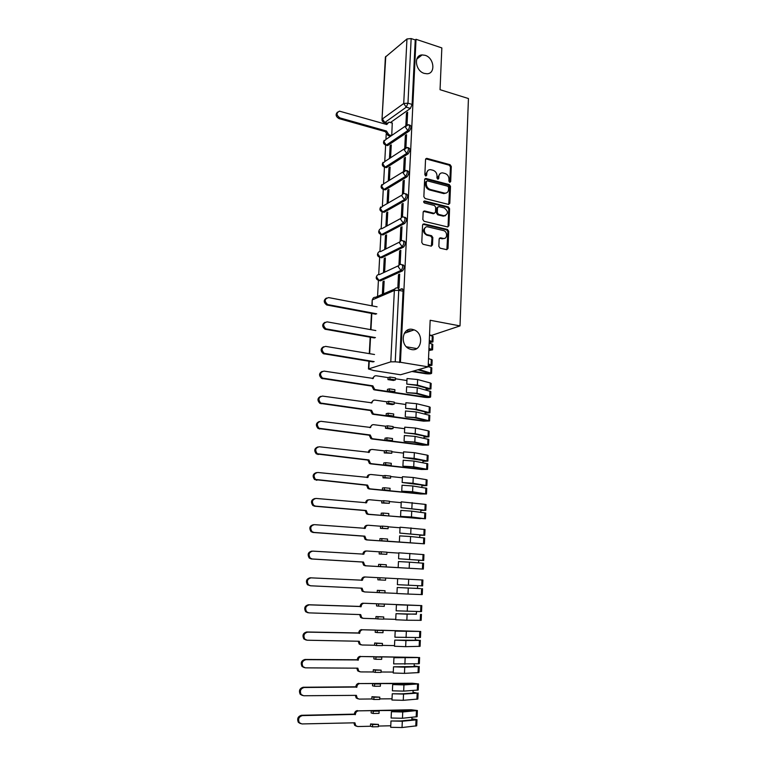 <?xml version="1.0" encoding="UTF-8"?>
<svg xmlns="http://www.w3.org/2000/svg" width="766" height="766" viewBox="0 0 766 766"><rect width="100%" height="100%" fill="white"/><g stroke="black" fill="none" stroke-linecap="round" stroke-linejoin="round"><path stroke-width="1.15" d="M449.747 182.365L450.686 181.599L451.289 166.471L450.073 164.7L426.71 158.332L425.542 159.452L424.852 174.763L425.829 176.036L426.681 175.251L426.767 173.26C427.064 170.799 428.338 169.592 430.588 169.659L433.087 170.291C435.586 171.239 436.907 173.135 437.032 175.989L436.946 177.961L437.913 179.234L438.755 178.44L438.841 176.467C439.129 174.006 440.383 172.81 442.614 172.877L445.075 173.499C447.536 174.437 448.838 176.324 448.972 179.158L448.895 181.121L449.747 182.365M449.786 182.365L450.456 166.95L449.24 165.188L425.724 158.83M425.81 176.036L425.953 173.738L426.767 173.26M437.874 179.225L438.018 176.936L438.841 176.467M412.443 329.39C402.265 326.967 399.479 345.093 409.513 348.951L411.514 349.555C421.884 351.833 424.249 333.411 414.1 329.868L412.443 329.39M425.111 55.305L422.133 54.922C413.41 55.085 415.249 71.008 424.278 73.392L426.968 73.766C435.854 73.833 434.217 57.814 425.111 55.305M438.851 246.384L440.067 248.155L446.655 249.659L448.005 248.481L448.694 231.236L447.468 229.474L423.971 223.864L422.583 225.022L421.788 242.487L423.024 244.268L431.114 246.116L432.493 244.938L432.819 237.489L431.564 235.708L427.581 234.779C423.081 233.917 423.378 225.702 427.868 226.88L443.409 230.576C447.851 231.437 447.536 239.605 443.093 238.398L440.517 237.795L439.157 238.963L438.851 246.384M444.548 238.379L442.25 238.791L439.435 238.169M416.024 39.296L441.838 47.913L440.048 89.689L468.438 98.536L460.012 325.904L430.166 320.265L428.165 366.837L400.436 362.28L416.024 39.296L415.239 39.937L411.15 38.568L407.972 103.18L406.258 107.192L384.838 122.493L383.852 122.397M448.474 204.407L449.814 203.287L450.494 186.349L449.269 184.587L425.858 178.44L424.632 179.579L423.857 196.728L425.111 198.518L448.474 204.407M449.594 208.697L448.914 225.788L447.603 226.937L424.086 221.288L422.832 219.497L423.167 212.086L424.488 210.928L434.188 213.302L435.49 212.153L435.691 207.28L434.456 205.499L424.508 203.009C423.368 202.08 423.378 201.401 424.536 200.951L448.369 206.935L449.594 208.697L448.761 209.128L448.072 226.2L448.914 225.788M398.76 289.998L401.614 288.782C402.581 288.552 403.069 289.356 403.079 291.204L398.751 290.333L395.237 361.811L390.784 361.849L368.456 368.973L373.616 370.514L400.513 374.765L428.165 366.837M386.208 134.194L385.93 139.393M385.624 145.253L384.762 161.425M384.446 167.294L383.575 183.649M383.259 189.537L382.378 206.073M382.062 211.981L381.171 228.699M380.855 234.616L379.955 251.526M379.649 257.338L378.73 274.554M378.414 280.394L377.561 296.394M406.478 330.797L409.236 331.295M429.535 334.972L431.67 335.364L460.012 325.904M400.436 362.28L395.237 361.811M415.239 39.937L412.118 104.415L410.394 108.418L390.497 122.503M385.767 56.416L382.004 119.515L385.394 57.057L406.957 38.97L411.15 38.568M405.903 147.455L406.535 134.682L405.358 135.467L406.478 135.783M390.593 157.691L391.263 144.908L390.143 145.655L391.206 145.952M404.774 170.425L405.415 157.394L404.237 158.131L405.358 158.438M389.425 180L390.105 167.103L388.984 167.811L390.047 168.099M403.634 193.606L404.285 180.307L403.108 181.015L404.237 181.303M388.257 202.511L388.937 189.499L387.807 190.169L388.879 190.437M401.968 204.101L401.298 217.515L402.485 216.874L403.146 203.44L401.968 204.101L403.098 204.378M386.629 212.728L385.94 225.836L387.069 225.223L387.749 212.096L386.629 212.728L387.711 212.986M400.81 227.406L400.139 240.945L401.327 240.342L401.997 226.784L400.81 227.406L401.959 227.674M385.442 235.488L384.743 248.711L385.873 248.136L386.562 234.894L385.442 235.488L386.524 235.737M399.651 250.922L398.971 264.586L400.168 264.031L400.838 250.338L399.651 250.922L400.8 251.171M384.235 258.448L383.536 271.796L384.666 271.269L385.365 257.903L384.235 258.448L385.327 258.688M398.32 288.227L398.99 287.939L399.67 274.123L398.473 274.659L399.632 274.898M383.488 293.847L384.149 281.112L383.019 281.62L384.111 281.85M402.782 264.758C404.735 265.773 404.659 267.813 402.552 270.858L380.568 280.844L378.203 280.327M403.941 240.955C405.894 241.932 405.808 243.952 403.672 247.025L381.794 257.778L379.419 257.261M404.64 217.247L405.118 217.352C407.043 218.32 406.938 220.33 404.793 223.394L383 234.923L380.616 234.406M405.808 193.846L406.296 193.97C408.182 194.909 408.058 196.91 405.942 199.974L384.197 212.268L381.803 211.751M406.957 170.665L407.474 170.799C409.303 171.718 409.168 173.719 407.072 176.774L385.384 189.824L382.981 189.307M408.096 147.685L408.632 147.828C410.413 148.748 410.26 150.73 408.192 153.784L386.562 167.572L384.149 167.055M409.226 124.915L409.781 125.078C411.514 125.978 411.352 127.951 409.293 130.996L387.73 145.511L386.121 145.214L387.73 145.511M407.024 124.695L407.636 112.171L406.468 112.995L407.579 113.32M391.752 135.458L392.259 123.01M383.019 281.62L382.349 294.335M390.641 136.204L387.96 135.448L385.48 131.896L386.447 131.015L388.917 134.787L391.627 135.544M390.143 145.655L389.473 158.418M388.984 167.811L388.305 180.69M387.807 190.169L387.127 203.162M406.468 112.995L405.856 125.356M400.915 289.079L402.839 289.471M379.716 280.662L380.568 280.844M380.894 257.587L381.794 257.778M382.062 234.722L382.981 234.932L381.516 234.597L379.017 231.054C379.256 229.369 380.175 228.594 381.755 228.737L400.915 218.387M383.239 212.086L384.197 212.268M384.35 189.566L385.384 189.824M385.49 167.285L386.562 167.572M386.629 145.205L387.558 145.607M399.622 362.529L403.079 291.204M405.358 135.467L404.735 148.135M404.237 158.131L403.596 171.124M403.108 181.015L402.447 194.305M398.473 274.659L397.822 287.853M440.191 173.537L438.018 176.936M428.108 170.349L425.953 173.738M448.752 204.445L449.661 186.808L448.436 185.046L424.833 178.909M448.637 187.459L447.784 186.224L427.256 180.853L426.394 181.647L426.298 183.744C426.432 186.626 427.754 188.532 430.281 189.47L444.644 193.147C446.951 193.281 448.254 192.075 448.56 189.537L448.637 187.459M426.47 181.303L425.58 182.117L426.394 181.647M446.291 193.003L443.811 193.597L429.458 189.93C426.94 188.991 425.618 187.086 425.484 184.213L425.58 182.117M447.823 226.966L448.072 226.2M434.418 213.321L433.355 213.733L423.406 211.339M448.761 209.128L447.536 207.366L423.713 201.401M443.954 215.706L444.117 215.744C448.503 214.097 448.55 211.502 444.27 207.95L438.794 206.581L437.52 207.73L437.309 212.603L438.545 214.375L443.954 215.706L443.121 216.127L445.496 215.677M437.75 207.002L436.687 208.161L437.52 207.73M443.121 216.127L437.721 214.806L436.486 213.034L436.687 208.161M425.523 227.349C422.459 230.049 422.87 232.663 426.767 235.181L427.581 234.779M431.373 246.145L431.986 237.881L430.741 236.11L426.767 235.181M446.875 249.687L447.861 231.648L446.626 229.886L422.842 224.256M392.403 123.058L388.908 122.148L386.792 124.523L339.472 111.156C336.102 112.937 336.255 115.187 339.941 117.907L386.447 131.015M385.49 131.685L339.032 118.615C335.767 116.604 335.269 114.431 337.538 112.104M385.978 124.284L387.29 122.933M377.083 306.821L328.662 297.591C324.449 298.807 324.114 301.134 327.637 304.562L376.709 313.801M375.733 314.194L326.718 304.983C323.539 302.474 323.434 300.167 326.421 298.06M428.883 350.081L430.588 349.765L428.922 349.105M429.19 342.996L432.809 344.461L432.579 349.842L428.864 350.512M428.96 348.415L432.579 349.842M404.85 332.473L406.085 332.693M375.819 330.558L327.13 321.864C322.974 323.051 322.572 325.378 325.933 328.844L375.445 337.595M429.266 341.157L430.923 341.837L429.228 342.172M411.61 330.749L409.255 330.778L409.216 331.592M429.295 340.449L432.914 341.914L429.209 342.613M429.525 335.048L433.144 336.542L432.914 341.914M416.742 348.578L406.42 346.797M374.459 337.95L325.014 329.217C321.94 326.594 321.94 324.286 325.004 322.285M412.941 371.204L426.767 373.425L429.592 373.233L417.872 369.786M428.175 366.55L431.823 367.891L431.593 373.329C430.865 373.942 428.912 374.067 425.724 373.712L411.916 371.5M418.983 369.471L431.593 373.329M374.536 354.505L325.598 346.376C321.481 347.525 321.021 349.851 324.219 353.346L374.162 361.609M428.261 364.616L429.927 365.238L428.223 365.535M428.29 363.974L431.928 365.325L428.204 365.937M428.52 358.526L432.158 359.905L431.928 365.325M373.176 361.925L323.3 353.691C320.332 350.943 320.427 348.626 323.587 346.739M371.883 386.121L372.87 385.853L374.66 389.358L375.474 389.616L387.366 391.388L387.462 389.367L389.406 388.85L389.3 390.871L394.796 391.685L392.843 392.202L425.752 397.075L428.165 396.702L415.44 393.437L407.119 392.68L417.01 393.274L430.597 397.018C429.87 397.564 427.907 397.669 424.709 397.334L374.488 389.894L373.674 389.626L371.883 386.121L321.576 378.385C318.723 375.522 318.915 373.195 322.17 371.424M387.366 391.388L389.3 390.871M387.96 379.61L388.056 377.609L389.99 377.054L389.894 379.065L387.96 379.61L393.427 380.463L395.371 379.917L395.467 377.906L389.99 377.054M430.597 397.018L430.827 391.531L417.259 387.701L406.641 386.725L406.373 392.307M406.765 384.092L417.384 385.078L430.932 388.946L431.162 383.469L430.31 382.981L417.623 379.524L407.024 378.528L406.765 384.092L415.804 385.25L428.51 388.621L426.097 389.023L426.059 390.018M395.428 378.749L406.928 380.539M388.056 377.609L376.211 375.761C374.517 375.694 373.53 376.585 373.262 378.442L324.037 371.108C319.977 372.238 319.46 374.555 322.496 378.088L372.87 385.853M430.932 388.946L426.078 389.406M372.295 378.528L374.66 376.039M389.894 379.065L395.371 379.917M394.796 391.685L394.892 389.664L389.406 388.85M370.581 410.557L371.567 410.317L373.243 413.774L374.181 414.09L386.141 415.708L386.236 413.669L388.18 413.228L388.075 415.268L393.6 416.024L391.646 416.455L424.718 420.946L427.141 420.639L414.339 417.69L405.98 416.972L415.928 417.556L429.582 420.927L423.675 421.166L373.195 414.32L372.257 414.004L370.581 410.557L319.843 403.318C317.095 400.331 317.402 398.004 320.743 396.348M386.141 415.708L388.075 415.268M386.734 403.826L386.84 401.805L388.774 401.317L388.678 403.356L386.734 403.826L392.23 404.611L394.184 404.142L394.279 402.112L388.774 401.317M429.582 420.927L429.822 415.392L416.177 411.936L405.501 411.007L405.233 416.637M405.626 408.345L416.292 409.283L429.927 412.778L430.166 407.263L429.305 406.813L416.541 403.682L405.884 402.734L405.626 408.345L414.712 409.427L427.495 412.481L425.073 412.817L425.025 414.033M394.251 402.859L405.808 404.515M386.84 401.805L374.919 400.101C373.224 400.043 372.238 400.963 371.96 402.839L322.476 396.089C318.455 397.19 317.88 399.507 320.762 403.06L371.567 410.317M429.927 412.778L425.063 413.152M370.983 402.945L373.482 400.331M388.678 403.356L394.184 404.142M393.6 416.024L393.705 413.985L388.18 413.228M369.26 435.212L370.246 435.011L371.826 438.411L372.879 438.784L384.896 440.259L385.001 438.2L386.945 437.836L386.849 439.895L392.393 440.584L390.44 440.938L423.684 445.036L426.116 444.787L413.238 442.164L404.841 441.494L414.827 442.068L428.567 445.056L422.631 445.209L371.883 438.966L370.84 438.602L369.26 435.212L318.101 428.491C315.468 425.369 315.87 423.043 319.317 421.52M384.896 440.259L386.849 439.895M385.499 428.271L385.604 426.222L387.548 425.819L387.452 427.868L385.499 428.271L391.024 428.989L392.987 428.587L393.082 426.547L387.548 425.819M428.567 445.056L428.807 439.464L415.076 436.39L404.352 435.509L404.084 441.206M404.477 432.828L415.201 433.719L428.912 436.831L429.151 431.258L428.28 430.865L415.45 428.06L404.745 427.16L404.477 432.828L413.611 433.824L426.47 436.553L424.038 436.831L423.981 438.257M393.054 427.198L404.668 428.711M385.604 426.222L373.626 424.661C371.912 424.632 370.926 425.57 370.648 427.466L320.887 421.31C316.913 422.382 316.301 424.709 319.029 428.271L370.246 435.011M428.912 436.831L424.029 437.118M369.672 427.581L372.305 424.852M387.452 427.868L392.987 428.587M392.393 440.584L392.498 438.525L386.945 437.836M367.929 460.098L368.925 459.945L370.399 463.286L371.567 463.708L383.651 465.039L383.747 462.97L385.7 462.674L385.604 464.761L391.177 465.374L389.214 465.651L422.64 469.347L425.073 469.156L412.127 466.877L403.682 466.235L413.717 466.81L427.543 469.405L421.578 469.481L370.572 463.851L369.404 463.43L367.929 460.098L316.348 453.903C313.83 450.657 314.338 448.33 317.88 446.932M383.651 465.039L385.604 464.761M384.254 452.936L384.36 450.877L386.313 450.552L386.208 452.62L384.254 452.936L391.771 453.271L391.876 451.203L386.313 450.552M427.543 469.405L427.782 463.765L413.975 461.075L403.194 460.251L402.926 465.996M403.318 457.541L414.1 458.374L427.888 461.103L428.127 455.483L427.256 455.148L414.349 452.668L403.586 451.825L403.318 457.541L425.427 460.854L422.995 461.055L422.918 462.712M391.847 451.758L403.529 453.127M384.36 450.877L372.314 449.46C370.6 449.45 369.605 450.408 369.327 452.323L319.288 446.77C315.362 447.823 314.692 450.149 317.277 453.731L368.925 459.945M427.888 461.103L422.985 461.304M368.341 452.447C368.59 450.667 369.518 449.719 371.117 449.613M386.208 452.62L391.771 453.271M391.177 465.374L391.282 463.306L385.7 462.674M366.588 485.223L367.575 485.108L368.973 488.392L370.237 488.871L382.387 490.058L382.493 487.961L384.446 487.75L384.34 489.857L389.951 490.403L387.979 490.604L421.578 493.878L424.029 493.754L410.997 491.81L402.514 491.217L412.596 491.772L426.509 493.974L420.524 493.974L369.241 488.976L367.967 488.497L366.588 485.223L314.596 479.564C312.183 476.184 312.796 473.867 316.444 472.593M382.387 490.058L384.34 489.857M383 477.84L383.105 475.753L385.059 475.504L384.953 477.601L383 477.84L390.555 478.185L390.65 476.098L385.059 475.504M426.509 493.974L426.748 488.287L412.855 485.989L402.026 485.223L401.757 491.016M402.15 482.484L412.979 483.269L426.853 485.606L427.093 479.928L426.222 479.64L413.238 477.505L402.428 476.711L402.15 482.484L424.383 485.376L421.942 485.52L421.855 487.396M390.631 476.548L402.37 477.773M383.105 475.753L371.003 474.489C369.269 474.499 368.264 475.475 367.986 477.419L317.679 472.478C313.792 473.522 313.083 475.839 315.525 479.439L367.575 485.108M426.853 485.606L421.932 485.711M367.986 477.419L366.991 477.544C367.259 475.648 368.235 474.671 369.921 474.614M384.953 477.601L390.555 478.185M389.951 490.403L390.057 488.306L384.446 487.75M365.229 510.577L366.225 510.51L367.527 513.737L368.896 514.273L381.114 515.307L381.219 513.191L383.182 513.067L383.077 515.183L386.734 515.777L420.515 518.639L401.336 516.437L411.466 516.983L425.456 518.774L367.9 514.34L366.531 513.804L365.229 510.577L314.625 506.221L312.834 505.474C310.527 501.96 311.255 499.643 314.989 498.522M381.114 515.307L383.077 515.183M381.736 502.975L381.841 500.868L383.795 500.705L383.689 502.812L381.736 502.975L389.32 503.329L389.425 501.223L383.795 500.705M425.456 518.774L425.705 513.038L411.735 511.142L400.848 510.424L400.57 516.274M400.972 507.667L425.819 510.328L426.059 504.603L425.168 504.373L401.25 501.835L400.972 507.667L423.761 510.223L420.879 510.194L420.783 512.31M389.406 501.567L401.212 502.649M381.841 500.868L369.662 499.748C367.929 499.786 366.914 500.792 366.636 502.755L316.042 498.436C312.212 499.47 311.446 501.787 313.763 505.397L315.563 506.135L366.225 510.51M425.819 510.328L420.869 510.348M365.641 502.908L365.641 502.831C365.918 500.878 366.933 499.872 368.666 499.844L368.781 499.834M383.689 502.812L389.32 503.329M388.716 515.662L388.822 513.546L383.182 513.067M363.86 536.19L364.855 536.162L366.081 539.331L367.546 539.915L379.821 540.796L379.926 538.661L381.899 538.622L381.794 540.758L424.402 543.812L366.541 539.934L365.076 539.35L363.86 536.19L312.978 532.456L311.053 531.642C308.87 528.042 309.675 525.725 313.466 524.691M379.821 540.796L381.794 540.758M380.453 528.348L380.558 526.223L382.521 526.137L382.416 528.272L380.453 528.348L388.075 528.712L388.18 526.587L382.521 526.137M424.402 543.812L424.651 538.01L410.595 536.535L399.651 535.874L399.373 541.782M399.785 533.088L424.766 535.281L425.006 529.498L400.063 527.2L399.785 533.088L422.698 535.175L419.806 535.108L419.701 537.454M388.171 526.826L400.034 527.764M380.558 526.223L368.322 525.256C366.569 525.323 365.554 526.338 365.277 528.32L314.395 524.653C310.603 525.677 309.799 528.004 311.992 531.604L313.907 532.427L364.855 536.162M424.766 535.281L419.797 535.214M364.271 528.492L364.281 528.368C364.559 526.386 365.574 525.361 367.316 525.304L367.709 525.284M382.416 528.272L388.075 528.712M387.462 541.169L387.567 539.034L381.899 538.622M362.481 562.033L363.477 562.053L364.626 565.174L366.177 565.815L378.528 566.534L378.634 564.379L380.606 564.418L380.501 566.581L423.339 569.081L365.171 565.787L363.62 565.145L362.481 562.033L311.302 558.96L309.272 558.069C307.214 554.469 308.047 552.152 311.8 551.118M378.528 566.534L380.501 566.581M379.16 553.962L379.266 551.817L381.238 551.817L381.133 553.971L379.16 553.962L386.82 554.335L386.926 552.19L381.238 551.817M423.339 569.081L423.588 563.23L409.446 562.167L398.454 561.564L398.167 567.52M398.579 558.749L423.703 560.463L423.943 554.632L398.856 552.803L398.579 558.749L421.626 560.367L418.715 560.252L418.609 562.838M386.916 552.324L398.847 553.109M379.266 551.817L366.962 551.013C365.2 551.099 364.185 552.142 363.898 554.144L312.739 551.118C308.985 552.152 308.143 554.469 310.211 558.079L312.241 558.979L363.477 562.053M423.703 560.463L418.715 560.3M362.892 554.325L362.902 554.134C363.18 552.142 364.204 551.099 365.957 551.013L366.627 551.013M381.133 553.971L386.82 554.335M386.198 566.917L386.303 564.762L380.606 564.418M364.673 591.946L362.146 591.189L361.083 588.154M377.964 577.66L379.936 577.746L379.831 579.919L377.858 579.824L377.964 577.66L365.593 577.009C363.821 577.114 362.797 578.186 362.51 580.216L311.053 577.851C307.338 578.885 306.467 581.212 308.42 584.822L310.556 585.789L362.088 588.202L363.151 591.256L364.798 591.955L377.217 592.511L377.322 590.337L379.304 590.471L379.189 592.645L384.925 592.903L385.03 590.73L377.322 590.337M377.217 592.511L379.189 592.645M397.238 587.493L408.288 588.039L408.019 594.052L396.951 593.516L397.238 587.493L420.419 588.575L417.508 588.441L417.623 585.655M408.288 588.039L417.508 588.403M408.019 594.052L422.257 594.588L422.506 588.681M384.925 592.855L396.96 593.401M379.831 579.919L385.547 580.216L385.652 578.043L397.65 578.694M377.858 579.824L385.547 580.216M421.97 579.948L397.65 578.656L397.372 584.659L422.631 585.894L422.88 580.006L421.97 579.948L421.721 585.856M310.556 585.789L307.482 584.764C305.529 581.155 306.41 578.837 310.115 577.803L311.053 577.851M361.495 580.417L361.504 580.159C361.791 578.139 362.816 577.076 364.578 576.961L365.593 577.009M385.652 578.043L379.936 577.746M385.03 590.73L379.304 590.471M362.395 618.229L360.671 617.492L359.666 614.562M376.642 603.752L378.624 603.924L378.519 606.117L376.537 605.935L376.642 603.752L364.204 603.263C362.423 603.397 361.399 604.489 361.112 606.538L309.359 604.853C305.682 605.896 304.772 608.223 306.62 611.833L308.861 612.867L360.681 614.6L361.676 617.607L363.41 618.353L375.886 618.746L376.001 616.544L377.983 616.764L377.877 618.966L383.642 619.148L383.747 616.956L376.001 616.544M375.886 618.746L377.877 618.966M396.012 613.681L407.119 614.169L406.842 620.23L395.725 619.761L396.012 613.681L416.398 614.227M407.119 614.169L416.407 613.997M406.842 620.23L421.176 620.336L421.424 614.37M383.642 618.985L395.744 619.368M416.512 611.498L416.398 614.064M378.519 606.117L384.264 606.337L384.369 604.144L382.378 603.972L419.701 605.504L396.424 604.757L396.146 610.808L420.63 611.574L421.549 611.555L421.798 605.609L364.204 603.263M396.424 604.757L421.798 605.609M307.922 612.752L305.682 611.728C303.834 608.118 304.744 605.801 308.42 604.757L360.106 606.433C360.393 604.393 361.418 603.302 363.199 603.168M384.369 604.144L378.624 603.924M383.747 616.956L377.983 616.764M360.087 606.691L361.092 606.787M360.987 644.838L359.187 644.043L358.239 641.238M375.321 630.083L377.303 630.351L377.188 632.563L375.206 632.295L375.321 630.083L362.806 629.767C361.016 629.93 359.982 631.04 359.694 633.109L307.654 632.122C304.006 633.176 303.058 635.502 304.811 639.122L307.137 640.213L359.254 641.257L360.202 644.206L362.002 645.001L374.555 645.231L374.66 643.009L376.652 643.325L376.537 645.547L382.339 645.652L382.445 643.43L374.66 643.009M374.555 645.231L376.537 645.547M394.768 640.117L405.932 640.548L405.664 646.667L394.48 646.255L394.768 640.117L415.268 640.261M405.932 640.548L419.414 640.395L415.287 639.83M405.664 646.667L420.074 646.322L420.333 640.299M382.349 645.374L394.519 645.594M415.383 637.58L415.287 639.955M377.188 632.563L382.971 632.706L383.077 630.504L381.085 630.236L418.6 631.356L395.189 631.107L394.911 637.226L419.529 637.551L420.457 637.465L420.706 631.462L362.806 629.767M395.189 631.107L420.706 631.462M306.199 640.06L303.872 638.959C302.12 635.349 303.068 633.022 306.706 631.979L358.68 632.965C358.976 630.897 360.01 629.786 361.791 629.623M383.077 630.504L377.303 630.351M382.445 643.43L376.652 643.325M358.67 633.223L359.675 633.367M359.57 671.705L357.693 670.863L356.803 668.163M373.971 656.682L375.962 657.037L375.857 659.277L373.865 658.913L373.971 656.682L361.399 656.529C359.599 656.721 358.555 657.86 358.258 659.947L305.921 659.67C302.302 660.732 301.325 663.069 302.991 666.679L305.404 667.847L357.827 668.172L358.708 671.073L360.585 671.916L373.205 671.973L373.32 669.733L375.311 670.135L375.196 672.385L381.028 672.404L381.133 670.164L373.32 669.733M373.205 671.973L375.196 672.385M393.523 666.813L404.745 667.176L404.467 673.362L393.226 673.008L393.523 666.813L414.138 666.544M404.745 667.176L418.303 666.64L414.167 665.913M404.467 673.362L418.973 672.567L419.232 666.487M381.047 672.012L393.274 672.06M414.253 663.921L414.157 666.085M375.857 659.277L381.669 659.335L381.774 657.113L379.773 656.759L417.489 657.448L393.944 657.716L393.657 663.892L418.418 663.768L419.347 663.624L419.605 657.563L361.399 656.529M393.944 657.716L419.605 657.563M304.284 667.626L302.053 666.477C300.387 662.868 301.364 660.531 304.973 659.469L357.253 659.756C357.54 657.668 358.584 656.529 360.384 656.347M381.774 657.113L375.962 657.037M381.133 670.164L375.311 670.135M357.234 660.014L358.249 660.206M372.621 683.54L374.612 683.99L374.507 686.25L372.506 685.79L372.621 683.54L359.972 683.559C358.162 683.77 357.109 684.938 356.822 687.054L304.169 687.495C300.588 688.567 299.583 690.913 301.153 694.532L303.652 695.748L356.372 695.356L357.205 698.209L359.149 699.099L371.836 698.975L371.95 696.715L373.952 697.213L373.837 699.482L379.697 699.425L379.812 697.165L371.95 696.715M371.836 698.975L373.837 699.482M392.259 693.766L403.538 694.073L403.261 700.316L391.962 700.028L392.259 693.766L401.891 693.843L415.536 692.904L413.018 692.474L412.998 693.077M403.538 694.073L417.173 693.134L413.027 692.244M403.261 700.316L417.853 699.052L418.112 692.924M379.725 698.908L392.02 698.793M413.104 690.511L413.018 692.474M374.507 686.25L380.348 686.231L380.463 683.981L378.452 683.531L416.369 683.799L392.69 684.574L392.393 690.817L403.672 691.123L418.236 690.032L418.495 683.914L412.328 683.253L359.972 683.559M392.69 684.574L403.95 684.909L418.495 683.914M358.009 698.831L356.18 697.95L355.347 695.365L356.362 695.624M302.34 695.461L300.215 694.264C298.644 690.654 299.65 688.318 303.231 687.246L355.807 686.815C356.094 684.699 357.147 683.54 358.948 683.32M380.463 683.981L374.612 683.99M379.812 697.165L373.952 697.213M355.788 687.073L356.803 687.313M371.251 710.657L373.253 711.202L373.138 713.481L371.137 712.926L371.251 710.657L358.526 710.848C356.707 711.087 355.654 712.284 355.357 714.419L302.407 715.597C298.845 716.689 297.811 719.044 299.305 722.664L301.881 723.937L354.917 722.807L355.683 725.613L357.703 726.541L370.466 726.245L370.581 723.966L372.582 724.559L372.468 726.848L378.366 726.714L378.471 724.425L370.581 723.966M370.466 726.245L372.468 726.848M390.986 720.988L402.322 721.227L402.035 727.537L390.689 727.307L390.986 720.988L400.666 720.959L414.396 719.628L411.869 719.111L411.84 719.868M402.322 721.227L416.043 719.887L416.991 719.609L411.888 718.824M402.035 727.537L416.723 725.804L416.991 719.609M378.394 726.063L390.756 725.775M411.945 717.359L411.869 719.111M373.138 713.481L379.017 713.385L379.132 711.107L377.111 710.57L415.239 710.398L401.087 711.719L391.416 711.71L391.12 718.01L402.456 718.259L417.116 716.689L417.374 710.513L411.179 709.756L358.526 710.848M391.416 711.71L402.734 711.968L417.374 710.513M356.42 726.225L354.668 725.306L353.882 722.836M300.387 723.583L298.367 722.348C296.873 718.738 297.907 716.382 301.459 715.291L354.342 714.132C354.639 711.997 355.692 710.81 357.511 710.57M379.132 711.107L373.253 711.202M378.471 724.425L372.582 724.559M354.332 714.391L355.347 714.688M449.853 182.059L450.686 181.599M425.867 175.72L426.681 175.251M437.932 178.909L438.755 178.44M390.784 361.849L394.356 290.448L372.573 299.774C372.831 297.984 373.798 297.16 375.455 297.304L394.806 288.983M373.166 298.127L372.19 300.128L372.238 305.902M371.826 313.457L370.945 329.686M370.533 337.26L369.643 353.691M369.231 361.284L368.829 368.714M410.394 108.418L406.258 107.192L403.72 103.506L406.957 38.97M386.926 123.087L384.838 122.493L382.378 118.95L403.72 103.506L407.972 103.18L412.118 104.415M402.485 270.896L400.963 270.57L379.084 280.538L376.546 277.014C376.805 275.243 377.762 274.439 379.4 274.601L398.684 265.63M403.644 247.035L402.131 246.7L380.319 257.462L377.782 253.929C378.04 252.177 378.988 251.392 380.625 251.574L399.775 241.941M404.793 223.394L403.289 223.04L381.535 234.588C378.653 233.726 377.983 232.06 379.505 229.599M405.942 199.974L404.438 199.6L382.732 211.923L380.233 208.39L382.828 206.102L402.054 195.004M407.072 176.774L405.578 176.381L383.929 189.451L381.439 185.918L383.89 183.668L403.194 171.823M408.192 153.784L406.708 153.372L385.116 167.189L382.636 163.646L384.953 161.434L404.324 148.853M409.293 130.996L407.818 130.574L386.284 145.119L383.814 141.576L385.997 139.393L405.444 126.084M408.307 124.647C410.04 125.557 409.877 127.529 407.818 130.574L405.281 126.897L408.307 124.647M407.148 147.426C408.929 148.336 408.776 150.318 406.708 153.372L404.151 149.696L407.148 147.426M405.98 170.406C407.809 171.325 407.675 173.327 405.578 176.381L403.012 172.714L405.98 170.406M404.802 193.587C406.679 194.535 406.555 196.536 404.438 199.6L401.863 195.933C402.083 194.267 402.964 193.482 404.515 193.587L404.802 193.587M403.615 216.998C405.54 217.956 405.434 219.966 403.289 223.04L400.695 219.373C400.944 217.621 401.872 216.826 403.5 216.989L403.615 216.998M402.428 240.61C404.381 241.587 404.295 243.607 402.16 246.681L399.526 243.033C399.785 241.223 400.752 240.409 402.428 240.61M401.26 264.433C403.213 265.448 403.136 267.487 401.03 270.542L398.339 266.913C398.607 265.084 399.574 264.251 401.26 264.433M397.305 287.911C398.263 287.681 398.751 288.485 398.751 290.333L394.356 290.448C394.624 288.6 395.601 287.757 397.305 287.911M426.097 158.868L426.911 158.371M449.24 165.188L450.073 164.7M450.456 166.95L451.289 166.471M425.197 178.947L426.011 178.468M448.436 185.046L449.269 184.587M449.661 186.808L450.494 186.349M448.981 203.727L449.814 203.287M425.484 184.213L426.298 183.744M429.458 189.93L430.281 189.47M443.437 193.52L444.261 193.07M423.732 211.378L424.546 210.937M433.297 213.714L434.121 213.293M423.78 201.41L424.594 200.97M447.536 207.366L448.369 206.935M436.486 213.034L437.309 212.603M437.721 214.806L438.545 214.375M439.684 238.197L440.517 237.795L439.684 238.197M430.741 236.11L431.564 235.708M431.986 237.881L432.819 237.489M431.67 245.321L432.493 244.938M423.148 224.285L423.971 223.864M446.626 229.886L447.468 229.474M447.861 231.648L448.694 231.236M447.162 248.864L448.005 248.481M385.48 131.896L386.437 131.225M387.96 135.448L388.917 134.787M339.032 118.615L339.941 117.907M327.293 305.136L328.212 304.724M431.967 343.877L431.737 349.277M432.302 335.948L432.072 341.33M325.761 329.447L326.68 329.064M426.815 372.324L426.767 373.425M430.971 367.354L430.741 372.803M431.306 359.359L431.076 364.788M324.21 353.978L325.138 353.643M371.874 386.361L372.86 386.083M425.791 396.099L425.752 397.075M417.259 387.701L417.01 393.274M429.965 391.053L429.736 396.549M426.145 387.998L426.097 389.023M417.623 379.524L417.384 385.078M430.31 382.981L430.08 388.458M374.488 389.894L375.474 389.616M372.736 378.595L373.262 378.442M322.658 378.749L323.578 378.452M370.562 410.787L371.548 410.547M424.757 420.084L424.718 420.946M416.177 411.936L415.928 417.556M428.96 414.961L428.721 420.515M425.111 411.907L425.073 412.817M416.541 403.682L416.292 409.283M429.305 406.813L429.065 412.347M373.195 414.32L374.181 414.09M371.357 402.993L371.96 402.839M321.078 403.759L322.007 403.5M369.25 435.442L370.237 435.251M423.713 444.299L423.684 445.036M415.076 436.39L414.827 442.068M427.935 439.09L427.696 444.692M424.077 436.046L424.038 436.831M415.45 428.06L415.201 433.719M428.28 430.865L428.05 436.448M371.883 438.966L372.879 438.784M369.949 427.62L370.648 427.466M319.489 428.998L320.418 428.788M367.919 460.337L368.906 460.184M422.66 468.735L422.64 469.347M413.975 461.075L413.717 466.81M426.901 463.44L426.662 469.098M423.024 460.404L422.995 461.055M414.349 452.668L414.1 458.374M427.256 455.148L427.016 460.778M370.572 463.851L371.567 463.708M368.475 452.467L369.327 452.323M317.88 454.487L318.819 454.324M366.569 485.462L367.565 485.347M421.597 493.39L421.578 493.878M412.855 485.989L412.596 491.772M425.867 488.019L425.618 493.725M421.961 484.993L421.942 485.52M413.238 477.505L412.979 483.269M426.222 479.64L425.973 485.328M369.241 488.976L370.237 488.871M316.262 480.225L317.201 480.1M365.219 510.826L366.215 510.759M411.735 511.142L411.466 516.983M424.814 512.827L424.565 518.582M412.118 502.573L411.859 508.394M425.168 504.373L424.929 510.108M367.9 514.34L368.896 514.273M365.641 502.831L366.636 502.755M314.625 506.221L315.563 506.135M363.85 536.43L364.846 536.411M410.595 536.535L410.327 542.424M423.751 537.866L423.502 543.668M410.978 527.879L410.72 533.758M424.115 529.325L423.866 535.118M366.541 539.934L367.546 539.915M364.281 528.368L365.277 528.32M312.978 532.456L313.907 532.427M362.462 562.282L363.467 562.301M409.446 562.167L409.178 568.113M422.679 563.134L422.43 568.994M409.839 553.425L409.571 559.362M423.043 554.517L422.803 560.367M365.171 565.787L366.177 565.815M362.902 554.134L363.898 554.144M311.302 558.96L312.241 558.979M361.064 588.384L362.069 588.451M421.606 588.642L421.348 594.569M408.68 579.22L408.412 585.214M361.504 580.159L362.51 580.216M359.656 614.744L360.662 614.859M420.515 614.399L420.256 620.374M407.512 605.264L407.244 611.306M420.879 605.619L420.63 611.574M360.106 606.433L361.112 606.538M308.42 604.757L309.359 604.853M358.239 641.353L359.244 641.515M419.414 640.395L419.155 646.427M406.334 631.557L406.066 637.657M419.787 631.529L419.529 637.551M358.68 632.965L359.694 633.109M306.706 631.979L307.654 632.122M356.793 668.23L357.808 668.431M418.303 666.64L418.045 672.73M405.147 658.099L404.869 664.266M418.676 657.688L418.418 663.768M357.253 659.756L358.258 659.947M304.973 659.469L305.921 659.67M417.173 693.134L416.915 699.281M413.41 683.483L413.381 684.038M403.95 684.909L403.672 691.123M417.556 684.105L417.298 690.233M355.807 686.815L356.822 687.054M303.231 687.246L304.169 687.495M354.074 722.826L354.897 723.075M416.043 719.887L415.785 726.101M412.261 710.034L412.232 710.743M402.734 711.968L402.456 718.259M416.426 710.771L416.168 716.957M354.342 714.132L355.357 714.419M301.459 715.291L302.407 715.597M416.781 59.087L422.133 54.922M384.206 140.322C382.847 142.687 383.479 144.314 386.121 145.214M386.428 167.639L384.982 167.256C382.291 166.375 381.64 164.738 383.048 162.344M385.298 189.872L383.843 189.508C381.095 188.627 380.434 186.981 381.88 184.568M384.139 212.297L382.684 211.952C379.879 211.071 379.218 209.415 380.692 206.983M403.672 247.025L402.045 246.681L380.233 257.443C377.389 256.514 376.748 254.839 378.308 252.407M402.552 270.858L400.742 270.513L378.873 280.48C376.096 279.475 375.512 277.79 377.111 275.425M386.734 123.211L384.637 122.608C382.943 122.244 382.062 121.219 382.004 119.515M372.19 300.128L371.883 305.835M371.472 313.39L370.591 329.619M370.179 337.203L369.289 353.633M368.877 361.226L368.456 368.973M404.304 333.315L414.1 329.868M425.896 158.83L426.71 158.332M425.044 178.918L425.858 178.44M443.811 193.597L444.644 193.147M423.665 211.359L424.488 210.928M433.355 213.733L434.188 213.302M423.722 201.401L424.536 200.951M443.284 216.165L444.117 215.744M423.119 224.275L423.943 223.864M326.718 304.983L327.637 304.562M325.014 329.217L325.933 328.844M323.3 353.691L324.219 353.346M373.674 389.626L374.66 389.358M321.576 378.385L322.496 378.088M372.257 414.004L373.243 413.774M319.843 403.318L320.762 403.06M370.84 438.602L371.826 438.411M318.101 428.491L319.029 428.271M369.404 463.43L370.399 463.286M316.348 453.903L317.277 453.731M367.967 488.497L368.973 488.392M314.596 479.564L315.525 479.439M366.531 513.804L367.527 513.737M312.834 505.474L313.763 505.397M365.076 539.35L366.081 539.331M311.053 531.642L311.992 531.604M363.62 565.145L364.626 565.174M309.272 558.069L310.211 558.079M362.146 591.189L363.151 591.256M307.482 584.764L308.42 584.822M360.671 617.492L361.676 617.607M305.682 611.728L306.62 611.833M359.187 644.043L360.202 644.206M303.872 638.959L304.811 639.122M357.693 670.863L358.708 671.073M302.053 666.477L302.991 666.679M356.18 697.95L357.205 698.209M300.215 694.264L301.153 694.532M354.668 725.306L355.683 725.613M298.367 722.348L299.305 722.664"/></g></svg>
